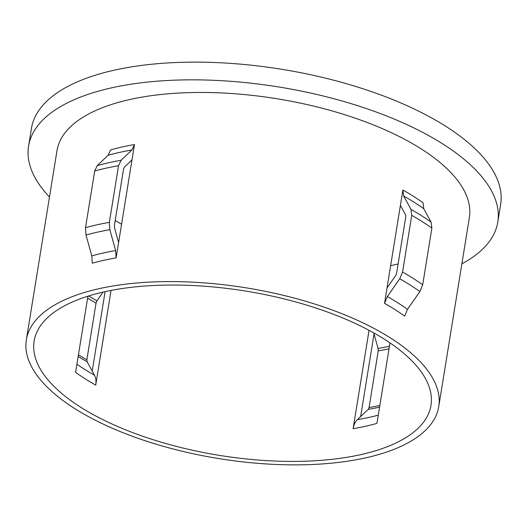 <?xml version="1.0" encoding="UTF-8"?>
<svg xmlns="http://www.w3.org/2000/svg" width="527" height="527" viewBox="0 0 527 527"><rect width="100%" height="100%" fill="white"/><g stroke="black" fill="none" stroke-linecap="round" stroke-linejoin="round"><path stroke-width="0.79" d="M369.052 330.317L353.116 428.695C353.782 424.775 355.191 421.771 357.359 419.676L368.208 409.374L369.058 407.569L378.234 350.896L378.07 348.452L373.742 332.88M389.987 342.893L376.95 423.372A201.004 83.194 9.2 0 1 353.116 428.695M111.052 290.423L95.716 385.118A201.004 83.194 9.2 0 1 85.19 378.834A201.004 83.194 9.2 0 1 75.598 372.345L87.93 296.187M398.122 263.895A201.004 83.194 9.2 0 1 390.632 265.68M121.572 224.212A201.004 83.194 9.2 0 1 115.215 220.51M384.499 339.289A201.004 83.194 9.2 0 1 430.967 405.368A201.004 83.194 9.2 0 1 294.56 461.408A201.004 83.194 9.2 0 1 80.598 407.167A201.004 83.194 9.2 0 1 34.13 341.094A201.004 83.194 9.2 0 1 170.537 285.048A201.004 83.194 9.2 0 1 384.499 339.289M131.987 159.905L116.118 257.887L115.637 250.556L109.84 229.693L109.359 222.354L118.535 165.689L121.078 160.274L131.928 149.971L134.471 144.556L131.987 159.905L124.425 167.085L123.575 168.89L114.399 225.556L114.563 228L118.601 242.545M74.643 408.504A208.89 86.454 9.2 0 1 26.35 339.829A208.89 86.454 9.2 0 1 168.106 281.589A208.89 86.454 9.2 0 1 390.461 337.959A208.89 86.454 9.2 0 1 438.747 406.627A208.89 86.454 9.2 0 1 296.991 464.867A208.89 86.454 9.2 0 1 74.643 408.504M387.022 287.992L384.532 303.341A208.89 86.454 9.2 0 1 395.046 309.626A208.89 86.454 9.2 0 1 404.657 316.108L407.483 309.329L419.867 291.543L422.694 284.771L431.87 228.105L431.106 222.13L423.774 208.745L423.016 202.77A208.89 86.454 9.2 0 0 413.405 196.288A208.89 86.454 9.2 0 0 402.892 190.003L387.022 287.992L395.652 275.595L396.594 273.335L405.77 216.669L405.52 214.68L400.408 205.352M26.35 339.829L56.982 150.702A208.89 86.454 9.2 0 1 198.738 92.462A208.89 86.454 9.2 0 1 421.093 148.831A208.89 86.454 9.2 0 1 469.379 217.499L438.747 406.627M49.479 197.012A237.657 98.358 9.2 0 1 28.583 146.104A237.657 98.358 9.2 0 1 189.865 79.84A237.657 98.358 9.2 0 1 442.838 143.97A237.657 98.358 9.2 0 1 497.784 222.098A237.657 98.358 9.2 0 1 461.883 263.81M28.583 146.104L31.449 128.397A237.657 98.358 9.2 0 1 192.73 62.133A237.657 98.358 9.2 0 1 445.71 126.263A237.657 98.358 9.2 0 1 500.65 204.39L497.784 222.098M103.075 292.103L96.981 300.858L96.039 303.117L86.863 359.783L87.113 361.779L94.452 375.158C95.901 377.866 96.322 381.179 95.716 385.118M116.118 257.887A208.89 86.454 9.2 0 0 92.284 263.217L91.803 255.878L86 235.016L85.519 227.684L94.702 171.012L97.245 165.597L108.094 155.294L110.637 149.879A208.89 86.454 9.2 0 1 134.471 144.556M402.892 190.003L403.649 195.978L410.988 209.364L411.745 215.339L402.569 272.004L399.743 278.776L387.358 296.563L384.532 303.341M105.097 291.655L92.225 371.1M374.032 333.914L360.646 416.554M403.649 195.978A211.255 87.429 9.2 0 1 414.156 202.263A211.255 87.429 9.2 0 1 423.774 208.745M410.988 209.364A224.258 92.818 9.2 0 1 421.468 215.648A224.258 92.818 9.2 0 1 431.106 222.13M94.452 375.158A204.944 84.821 9.2 0 1 83.931 368.874A204.944 84.821 9.2 0 1 76.909 364.216M87.113 361.779A217.954 90.203 9.2 0 1 78.167 356.463M379.578 407.14A217.954 90.203 9.2 0 1 368.208 409.374M378.281 415.151A204.944 84.821 9.2 0 1 357.359 419.676M96.981 300.858A217.954 90.203 9.2 0 1 88.688 295.95M389.446 346.226A217.954 90.203 9.2 0 1 378.07 348.452M108.094 155.294A211.255 87.429 9.2 0 1 131.928 149.971M97.245 165.597A224.258 92.818 9.2 0 1 121.078 160.274M94.702 171.012A226.623 93.793 9.2 0 1 118.535 165.689M85.519 227.684A226.623 93.793 9.2 0 1 109.359 222.354M86 235.016A224.258 92.818 9.2 0 1 109.84 229.693M91.803 255.878A211.255 87.429 9.2 0 1 115.637 250.556M411.745 215.339A226.623 93.793 9.2 0 1 431.87 228.105M402.569 272.004A226.623 93.793 9.2 0 1 422.694 284.771M399.743 278.776A224.258 92.818 9.2 0 1 419.867 291.543M387.358 296.563A211.255 87.429 9.2 0 1 407.483 309.329M86.863 359.783A218.738 90.532 9.2 0 1 78.437 354.796M96.039 303.117A218.738 90.532 9.2 0 1 87.614 298.124M379.848 405.461A218.738 90.532 9.2 0 1 369.058 407.569M389.031 348.795A218.738 90.532 9.2 0 1 378.234 350.896"/></g></svg>
